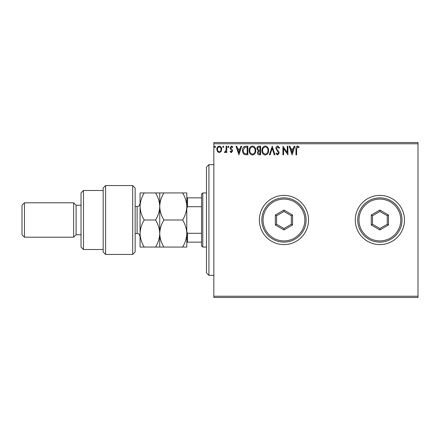 <?xml version="1.0" encoding="UTF-8"?>
<svg xmlns="http://www.w3.org/2000/svg" width="440" height="440" viewBox="0 0 440 440"><rect width="100%" height="100%" fill="white"/><g stroke="black" fill="none" stroke-linecap="round" stroke-linejoin="round"><path stroke-width="0.66" d="M355.278 220A24.596 24.596 0 0 0 379.874 244.596A24.596 24.596 0 0 0 404.47 220A24.596 24.596 0 0 0 379.874 195.404A24.596 24.596 0 0 0 355.278 220M259.353 220A24.596 24.596 0 0 0 283.949 244.596A24.596 24.596 0 0 0 308.545 220A24.596 24.596 0 0 0 283.949 195.404A24.596 24.596 0 0 0 259.353 220M418 297.479L213.851 297.479L213.851 296.247L418 296.247L418 297.479M418 143.754L213.851 143.754L213.851 142.522L418 142.522L418 296.247M221.045 151.569L219.257 152.614L217.476 151.575L216.832 149.341C216.816 147.554 217.624 146.476 219.257 146.102C220.897 146.476 221.705 147.554 221.689 149.341L221.045 151.569M226.765 146.212L226.765 152.504L226.1 152.504L226.1 151.575L224.95 152.614L224.444 152.399L224.763 151.729L225.06 151.839L226.001 150.486L226.1 146.212L226.765 146.212M231.352 152.614L230.076 151.718L230.461 151.179L231.314 151.839L231.952 150.992L230.291 148.891L230.076 147.917L231.473 146.102L232.832 146.955L232.458 147.538L231.545 146.872L230.736 147.884L232.403 149.99L232.612 150.964L231.352 152.614M245.845 146.212L247.847 146.212L247.847 154.82L244.492 154.512C243.095 153.538 242.446 152.174 242.545 150.409C242.446 147.923 243.546 146.526 245.845 146.212M260.645 146.212L260.645 154.82L259.43 154.82C258.121 154.754 257.461 154.044 257.444 152.686L258.253 150.854L256.894 148.654C256.905 147.235 257.582 146.421 258.923 146.212L260.645 146.212M272.234 146.212L274.995 154.82L274.274 154.82L272.179 148.291L270.089 154.82L269.368 154.82L272.234 146.212M287.243 146.212L287.909 146.212L287.909 154.82L283.602 148.401L283.602 154.82L282.942 154.82L282.942 146.212L287.243 152.614L287.243 146.212M296.626 149.094L296.626 154.82L295.966 154.82L295.966 149.006C295.702 147.444 296.225 146.438 297.539 145.992L299.167 146.982L298.832 147.648L297.545 146.872L296.626 149.094M213.851 143.754L213.851 296.247M292.1 154.82L289.234 146.212L289.955 146.212L290.84 148.973L293.255 148.973L294.14 146.212L294.861 146.212L292.1 154.82M277.695 145.992L279.631 147.873L279.092 148.308L277.745 146.872L276.54 148.335L276.755 149.177L278.85 151.723L279.191 153.032L277.651 155.04L275.99 153.582L276.507 153.054L277.656 154.16L278.526 153.071L275.88 148.319C275.891 147.031 276.496 146.251 277.695 145.992M268.593 150.48C268.642 152.933 267.553 154.457 265.326 155.04C263.043 154.512 261.927 153.005 261.971 150.519C261.927 148.06 263.032 146.553 265.271 145.992C267.514 146.531 268.626 148.027 268.593 150.48M255.789 150.48C255.838 152.933 254.749 154.457 252.522 155.04C250.245 154.512 249.128 153.005 249.167 150.519C249.128 148.06 250.228 146.553 252.472 145.992C254.716 146.531 255.822 148.027 255.789 150.48M238.904 154.82L236.032 146.212L236.753 146.212L237.639 148.973L240.059 148.973L240.944 146.212L241.665 146.212L238.904 154.82M228.861 146.817L228.311 147.538L227.755 146.817L228.311 146.102L228.861 146.817M223.784 146.817L223.234 147.538L222.679 146.817L223.234 146.102L223.784 146.817M215.507 146.817L214.957 147.538L214.401 146.817L214.957 146.102L215.507 146.817M291.12 149.853L292.05 152.746L292.974 149.853L291.12 149.853M262.636 150.519C262.603 152.488 263.489 153.703 265.293 154.16C267.091 153.681 267.971 152.455 267.933 150.48C267.96 148.522 267.086 147.318 265.293 146.872C263.478 147.318 262.592 148.533 262.636 150.519M259.298 153.94L259.985 153.94L259.985 151.179L259.644 151.179C258.654 151.173 258.143 151.668 258.11 152.669L259.298 153.94M259.649 150.293L259.985 150.293L259.985 147.092L259.226 147.092C258.176 147.076 257.62 147.598 257.554 148.654L258.599 150.194L259.649 150.293M249.832 150.519C249.799 152.488 250.685 153.703 252.494 154.16C254.293 153.681 255.167 152.455 255.129 150.48C255.162 148.522 254.282 147.318 252.494 146.872C250.674 147.318 249.788 148.533 249.832 150.519M247.181 153.94L247.181 147.092L244.701 147.312L243.21 150.409C243.122 151.855 243.667 152.955 244.844 153.698L247.181 153.94M237.924 149.853L238.849 152.746L239.778 149.853L237.924 149.853M217.492 149.336C217.465 150.667 218.053 151.503 219.257 151.839C220.468 151.509 221.056 150.673 221.023 149.336C221.056 148 220.468 147.18 219.257 146.872C218.053 147.186 217.465 148.005 217.492 149.336M208.934 275.341L206.47 272.882L206.47 167.118L208.934 164.659L208.934 275.341L213.851 275.341M202.785 247.055L201.553 245.828L201.553 194.172L202.785 192.946L202.785 247.055L206.47 247.055M201.553 206.696L187.534 206.696L186.797 208.191M186.797 231.809L187.534 233.305L187.534 242.138L186.797 242.138M201.553 233.305L187.534 233.305M186.797 197.863L187.534 197.863L187.534 206.696M201.553 197.863L187.534 197.863M201.553 242.138L187.534 242.138M132.682 185.565L135.141 188.023L135.141 251.977L132.682 254.436L132.682 185.565L105.628 185.565L105.628 254.436L132.682 254.436M83.49 249.513L81.032 247.055L81.032 192.946L83.49 190.487L83.49 249.513L103.169 249.513M81.032 234.757L76.114 234.757L76.114 205.244L73.651 202.785L73.651 237.215L24.459 237.215L24.459 202.785L73.651 202.785M24.459 237.215L22 234.757L22 205.244L24.459 202.785M105.628 254.436L103.169 251.977L103.169 188.023L105.628 185.565M144.249 192.946C141.62 197.214 140.222 201.718 140.063 206.47C140.239 211.277 141.631 215.787 144.249 220C141.625 224.24 140.228 228.751 140.063 233.53C140.228 238.299 141.625 242.809 144.249 247.055L140.063 247.055L140.063 192.946L155.551 192.946C158.169 197.159 159.566 201.663 159.737 206.47C159.902 201.718 161.293 197.214 163.922 192.946L182.611 192.946C185.224 197.159 186.621 201.663 186.797 206.47C186.637 211.222 185.24 215.732 182.611 220C185.235 224.235 186.626 228.745 186.797 233.53C186.626 238.299 185.235 242.809 182.611 247.055L186.797 247.055L186.797 192.946L182.611 192.946M159.737 247.055L159.737 233.53C159.572 238.304 158.18 242.814 155.551 247.055L163.922 247.055C161.304 242.82 159.907 238.31 159.737 233.53C159.907 228.756 161.304 224.246 163.922 220C161.31 215.787 159.913 211.277 159.737 206.47L159.737 192.946L155.551 192.946M163.922 220L182.611 220M163.922 192.946L159.737 192.946M163.922 247.055L182.611 247.055M159.737 233.53L159.737 206.47C159.577 211.222 158.186 215.732 155.551 220C158.18 224.246 159.572 228.756 159.737 233.53M144.249 220L155.551 220M144.249 247.055L155.551 247.055M304.86 220A20.905 20.905 0 0 0 283.949 199.095A20.905 20.905 0 0 0 263.043 220A20.905 20.905 0 0 0 283.949 240.906A20.905 20.905 0 0 0 304.86 220M261.811 220A22.138 22.138 0 0 1 283.949 197.863A22.138 22.138 0 0 1 306.086 220A22.138 22.138 0 0 1 283.949 242.138A22.138 22.138 0 0 1 261.811 220M275.341 224.972L275.341 215.028L283.949 210.062L292.562 215.028L292.562 224.972L283.949 229.939L275.341 224.972L276.573 224.263L283.949 228.52L291.33 224.263L291.33 215.738L283.949 211.481L276.573 215.738L276.573 224.263M283.949 229.939L283.949 228.52M291.33 224.263L292.562 224.972M291.33 215.738L292.562 215.028M283.949 211.481L283.949 210.062M275.341 215.028L276.573 215.738M400.785 220A20.905 20.905 0 0 0 379.874 199.095A20.905 20.905 0 0 0 358.969 220A20.905 20.905 0 0 0 379.874 240.906A20.905 20.905 0 0 0 400.785 220M357.736 220A22.138 22.138 0 0 1 379.874 197.863A22.138 22.138 0 0 1 402.012 220A22.138 22.138 0 0 1 379.874 242.138A22.138 22.138 0 0 1 357.736 220M371.267 224.972L371.267 215.028L379.874 210.062L388.487 215.028L388.487 224.972L379.874 229.939L371.267 224.972L372.499 224.263L379.874 228.52L387.255 224.263L387.255 215.738L379.874 211.481L372.499 215.738L372.499 224.263M379.874 229.939L379.874 228.52M387.255 224.263L388.487 224.972M387.255 215.738L388.487 215.028M379.874 211.481L379.874 210.062M371.267 215.028L372.499 215.738M135.141 233.53L137.109 233.53L137.109 206.47C137.984 205.904 138.661 207.554 140.063 203.522M208.934 164.659L213.851 164.659M202.785 192.946L206.47 192.946M76.114 205.244L81.032 205.244M83.49 190.487L103.169 190.487M76.114 234.757L73.651 237.215M137.109 233.53C137.984 234.097 138.661 232.447 140.063 236.478M135.141 206.47L137.109 206.47"/></g></svg>
